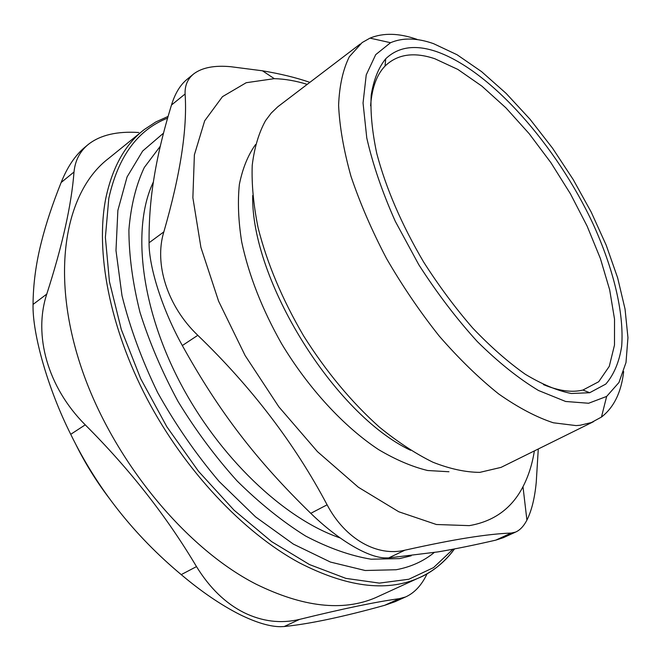 <?xml version="1.0" encoding="UTF-8"?>
<svg xmlns="http://www.w3.org/2000/svg" width="661" height="661" viewBox="0 0 661 661"><rect width="100%" height="100%" fill="white"/><g stroke="black" fill="none" stroke-linecap="round" stroke-linejoin="round"><path stroke-width="0.99" d="M370.606 105.793C371.903 87.921 376.712 74.685 385.041 66.075C397.36 54.161 413.951 51.715 434.822 58.738L457.858 69.43L481.852 86.104L505.896 107.834L529.164 133.679L550.894 162.664L570.418 193.805L587.108 226.087L600.378 258.484L609.682 289.89L614.532 319.156L614.499 345.067L609.277 366.343L598.717 381.728L582.919 390.048C571.939 392.733 558.776 390.924 543.416 384.603M434.211 552.522C423.552 561.255 410.853 566.998 396.113 569.749L365.145 570.501L330.442 562.065L293.377 544.11L255.625 516.935L219.121 481.456C195.995 454.19 175.504 424.56 157.649 392.568C141.818 359.964 129.936 327.658 121.996 295.657L115.981 250.502L117.873 210.413L127.077 176.925L142.669 151.022L163.515 133.142M411.216 555.785L399.541 558.603L371.151 559.214C350.446 555.802 328.608 548.085 305.63 536.038C282.387 521.521 259.542 503.153 237.092 480.935C215.362 456.817 195.697 430.352 178.098 401.549C162.119 371.994 149.411 342.258 139.992 312.339C132.654 282.974 128.961 255.493 128.903 229.896C130.87 205.877 136.001 185.072 144.296 167.489L160.301 146.205M340.118 537.93C284.106 518.968 218.485 456.817 179.271 380.984C140.025 305.126 132.026 226.285 153.393 181.94M416.984 39.363C399.054 33.075 383.397 32.662 369.986 38.123L362.129 42.568L349.363 56.689C342.976 69.496 339.39 85.69 338.597 105.289C339.58 126.639 343.712 150.328 350.991 176.355C360.071 203.282 371.92 230.672 386.528 258.542C402.475 286.064 420.041 311.909 439.235 336.077C458.932 358.7 478.721 377.976 498.617 393.906C518.117 407.581 536.36 417.207 553.331 422.784L576.103 425.593L580.16 425.254L591.339 422.561L601.452 417.074C613.887 407.449 621.29 392.287 623.67 371.581M433.509 43.643L457.082 54.747L481.563 71.619L506.128 93.399L530.015 119.228L552.563 148.204L573.153 179.462L591.215 212.107L606.22 245.231L617.655 277.884L625.042 309.042L627.95 337.639L626 362.525L618.944 382.512L606.658 396.418L588.629 403.251L565.634 401.475L538.5 390.494C518.736 378.629 498.336 362.319 477.292 341.555C456.429 318.577 436.929 292.963 418.801 264.731L395.286 221.311C382.256 192.012 372.754 164.242 366.781 138L363.046 103.009L366.235 74.883L375.712 54.64L390.544 42.717C402.673 37.528 416.992 37.834 433.509 43.643M504.434 465.708L501.046 467.385L479.787 472.375C465.493 472.268 449.893 468.897 432.972 462.246C415.505 453.686 397.616 441.953 379.315 427.047C351.47 402.111 326.253 371.755 303.663 335.978C282.313 299.499 267.127 263.442 258.104 227.797C253.502 205.084 251.535 184.254 252.221 165.308C254.361 147.742 258.798 132.861 265.54 120.657L271.258 113.048L277.818 106.751L360.187 44.039M436.871 51.723C415.447 44.345 398.393 46.691 385.71 58.779C378.497 67.686 373.663 79.791 371.201 95.101C370.267 112.13 372.126 131.597 376.778 153.517C386.041 188.459 401.648 224.616 423.602 261.979C438.879 285.907 455.272 307.943 472.772 328.104C490.52 346.703 508.02 362.079 525.272 374.25C542.003 384.33 557.372 390.75 571.36 393.502L589.695 392.717L605.79 384.082C613.937 374.613 619.233 362.005 621.679 346.257C624.224 312.711 613.408 268.655 593.115 224.021C556.694 145.841 491.082 70.925 436.871 51.723M410.621 450.298C334.359 414.488 250.825 279.719 252.692 195.491M309.86 82.352C296.211 77.643 280.413 73.792 262.467 70.801L230.829 66.72C214.585 65.191 202.274 67.538 193.88 73.759L187.162 79.246C180.304 84.815 175.074 93.399 171.488 105.025L185.097 93.994C184.741 85.509 187.666 78.766 193.88 73.759M185.097 93.994C187.46 128.697 180.37 174.653 163.845 231.871L149.064 242.777C148.899 267.275 162.523 310.017 182.329 345.546L197.804 335.309C167.407 306.382 153.972 263.813 163.845 231.871M197.804 335.309C251.634 387.189 294.74 443.688 327.104 504.814L310.777 513.324C337.639 539.426 366.764 557 384.528 557.901L388.643 557.934L404.945 550.175C377.332 556.917 345.29 539.277 327.104 504.814M404.945 550.175C430.584 544.474 451.727 540.318 468.376 537.707C485.199 535.046 499.476 533.493 511.217 533.055L495.783 540.136L503.294 537.707L515.514 532.122L511.217 533.055M534.377 450.901C532.245 464.237 528.453 476.168 522.991 486.694C511.788 508.425 493.883 521.405 469.285 525.635L436.392 524.504L398.79 511.771L358.361 487.248L317.487 451.67L278.851 406.846L245.124 355.535L218.601 301.176L200.919 247.429L192.872 197.722L194.384 154.864L204.67 120.823L222.46 96.671L246.206 82.716L274.29 78.659C284.874 78.932 295.847 80.84 307.191 84.377M538.277 448.976L536.253 482.224C534.749 498.097 531.634 510.73 526.916 520.108C523.727 526.222 519.926 530.229 515.506 532.113M495.783 540.136C474.309 545.102 455.032 549.027 437.97 551.894L388.643 557.934M310.777 513.324C256.468 460.378 219.212 412.076 182.329 345.546M149.064 242.777C148.899 221.493 150.411 200.779 153.592 180.627C157.202 157.26 163.168 132.06 171.488 105.025M448.959 471.747L427.634 470.508C412.109 466.749 395.749 459.775 378.546 449.587C343.852 426.659 308.547 388.478 281.627 343.778C262.12 309.224 248.817 275.298 241.711 242.017C238.348 220.89 237.572 201.679 239.373 184.386C242.579 168.464 247.958 155.203 255.51 144.602M109.734 498.923C96.283 481.315 84.682 462.56 74.949 442.663M181.221 574.624C201.349 591.62 220.89 604.931 239.844 614.565C256.212 622.588 269.779 626.636 280.528 626.694L284.205 626.529L299.557 619.39C280.842 623.827 262.293 621.563 243.909 612.59C225.5 603.319 209.694 587.993 196.499 566.609L181.221 574.624C133.935 535.162 97.101 488.388 70.735 434.31L85.244 424.849C47.65 387.263 33.215 335.334 46.766 294.087L33.05 304.424C32.306 333.954 48.055 389.263 70.735 434.31M33.05 304.424C33.182 284.065 35.991 263.161 41.478 241.711C46.03 223.6 52.583 203.877 61.126 182.527L74.007 171.992C75.156 160.326 80.031 151.055 88.632 144.164C100.53 134.984 117.237 131.101 138.752 132.514M88.615 144.148L85.046 147.114C75.362 155.087 67.389 166.894 61.126 182.527M384.636 605.319L394.815 601.799L405.524 596.982L399.418 598.643L384.636 605.319C343.026 616.878 309.546 623.951 284.205 626.529M74.007 171.992C71.52 204.753 62.44 245.454 46.766 294.087M85.244 424.849C129.548 469.079 166.63 516.332 196.499 566.609M380.719 595.321L375.415 597.759C342.72 611.689 302.936 607.153 256.047 584.15C183.626 547.217 109.569 455.916 79.841 363.12C49.955 270.184 66.075 190.69 108.644 158.409L141.702 131.638M299.557 619.39C342.605 608.789 375.886 601.874 399.418 598.643M427.122 573.731C421.652 585.241 414.455 592.983 405.524 596.982M453.033 549.2L433.558 567.592L408.853 579.243L379.373 583.109L345.893 578.383L309.497 564.568L271.646 541.64L234.027 510.16L198.482 471.285L166.828 426.733L140.694 378.695L121.318 329.55L109.462 281.726L105.372 237.39L108.809 198.333C118.137 156.541 137.736 129.804 167.605 118.112M168.092 116.427L155.847 121.938L144.478 129.399C125.334 144.057 112.444 167.01 105.81 198.25C95.275 251.213 109.453 327.079 147.114 398.905C184.882 470.657 243.446 532.559 299.185 562.718C346.108 586.828 385.528 592.099 417.438 578.524C431.517 572.492 443.209 563.511 452.521 551.58M390.544 42.717L369.986 38.123M606.658 396.418L601.452 417.074M593.611 421.627L501.046 467.385M582.919 390.048L589.695 392.717M385.041 66.075L385.71 58.779M274.29 78.659L262.467 70.801M522.991 486.694L526.908 520.108M375.415 597.759L417.438 578.524C431.402 572.947 443.771 563.081 454.561 548.911"/></g></svg>
